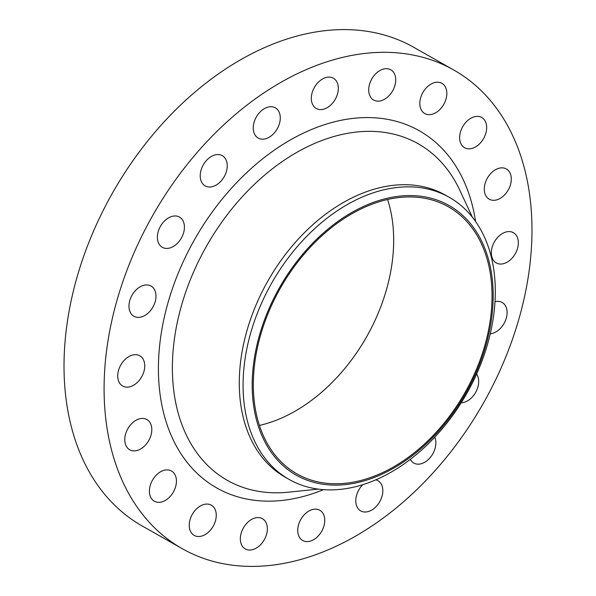 <?xml version="1.0" encoding="UTF-8"?>
<svg xmlns="http://www.w3.org/2000/svg" width="596" height="596" viewBox="0 0 596 596"><rect width="100%" height="100%" fill="white"/><g stroke="black" fill="none" stroke-linecap="round" stroke-linejoin="round"><path stroke-width="0.89" d="M459.65 137.058A17.381 12.009 119.6 0 0 464.575 147.726A17.381 12.009 119.6 0 0 478.707 144.619A17.381 12.009 119.6 0 0 486.656 128.155A17.381 12.009 119.6 0 0 481.724 117.486A17.381 12.009 119.6 0 0 467.599 120.586A17.381 12.009 119.6 0 0 459.65 137.058M419.822 102.884A17.381 12.009 119.6 0 0 424.754 113.553A17.381 12.009 119.6 0 0 438.88 110.454A17.381 12.009 119.6 0 0 446.829 93.982A17.381 12.009 119.6 0 0 441.897 83.313A17.381 12.009 119.6 0 0 427.772 86.42A17.381 12.009 119.6 0 0 419.822 102.884M368.715 89.363A17.381 12.009 119.6 0 0 373.647 100.031A17.381 12.009 119.6 0 0 387.772 96.924A17.381 12.009 119.6 0 0 395.722 80.46A17.381 12.009 119.6 0 0 390.79 69.792A17.381 12.009 119.6 0 0 376.665 72.891A17.381 12.009 119.6 0 0 368.715 89.363M311.321 97.804A17.381 12.009 119.6 0 0 316.252 108.472A17.381 12.009 119.6 0 0 330.378 105.373A17.381 12.009 119.6 0 0 338.327 88.908A17.381 12.009 119.6 0 0 333.402 78.24A17.381 12.009 119.6 0 0 319.27 81.339A17.381 12.009 119.6 0 0 311.321 97.804M253.263 127.395A17.381 12.009 119.6 0 0 258.195 138.063A17.381 12.009 119.6 0 0 272.32 134.964A17.381 12.009 119.6 0 0 280.269 118.5A17.381 12.009 119.6 0 0 275.345 107.831A17.381 12.009 119.6 0 0 261.212 110.931A17.381 12.009 119.6 0 0 253.263 127.395M200.226 175.239A17.381 12.009 119.6 0 0 205.158 185.907A17.381 12.009 119.6 0 0 219.283 182.808A17.381 12.009 119.6 0 0 227.232 166.336A17.381 12.009 119.6 0 0 222.308 155.668A17.381 12.009 119.6 0 0 208.175 158.767A17.381 12.009 119.6 0 0 200.226 175.239M157.404 236.642A17.381 12.009 119.6 0 0 162.328 247.31A17.381 12.009 119.6 0 0 176.461 244.211A17.381 12.009 119.6 0 0 184.41 227.739A17.381 12.009 119.6 0 0 179.478 217.071A17.381 12.009 119.6 0 0 165.353 220.177A17.381 12.009 119.6 0 0 157.404 236.642M128.974 305.599A17.381 12.009 119.6 0 0 133.906 316.267A17.381 12.009 119.6 0 0 148.031 313.168A17.381 12.009 119.6 0 0 155.981 296.704A17.381 12.009 119.6 0 0 151.049 286.035A17.381 12.009 119.6 0 0 136.924 289.135A17.381 12.009 119.6 0 0 128.974 305.599M117.732 375.361A17.381 12.009 119.6 0 0 122.664 386.029A17.381 12.009 119.6 0 0 136.789 382.93A17.381 12.009 119.6 0 0 144.739 366.465A17.381 12.009 119.6 0 0 139.814 355.797A17.381 12.009 119.6 0 0 125.681 358.896A17.381 12.009 119.6 0 0 117.732 375.361M124.78 439.096A17.381 12.009 119.6 0 0 129.712 449.764A17.381 12.009 119.6 0 0 143.837 446.665A17.381 12.009 119.6 0 0 151.786 430.2A17.381 12.009 119.6 0 0 146.854 419.532A17.381 12.009 119.6 0 0 132.729 422.631A17.381 12.009 119.6 0 0 124.78 439.096M149.417 490.568A17.381 12.009 119.6 0 0 154.349 501.236A17.381 12.009 119.6 0 0 168.474 498.137A17.381 12.009 119.6 0 0 176.423 481.672A17.381 12.009 119.6 0 0 171.499 471.004A17.381 12.009 119.6 0 0 157.366 474.103A17.381 12.009 119.6 0 0 149.417 490.568M189.245 524.741A17.381 12.009 119.6 0 0 194.177 535.409A17.381 12.009 119.6 0 0 208.302 532.31A17.381 12.009 119.6 0 0 216.251 515.845A17.381 12.009 119.6 0 0 211.319 505.177A17.381 12.009 119.6 0 0 197.194 508.276A17.381 12.009 119.6 0 0 189.245 524.741M240.352 538.263A17.381 12.009 119.6 0 0 245.284 548.931A17.381 12.009 119.6 0 0 259.409 545.832A17.381 12.009 119.6 0 0 267.358 529.367A17.381 12.009 119.6 0 0 262.434 518.699A17.381 12.009 119.6 0 0 248.301 521.798A17.381 12.009 119.6 0 0 240.352 538.263M297.747 529.822A17.381 12.009 119.6 0 0 302.679 540.49A17.381 12.009 119.6 0 0 316.804 537.383A17.381 12.009 119.6 0 0 324.753 520.919A17.381 12.009 119.6 0 0 319.821 510.25A17.381 12.009 119.6 0 0 305.696 513.35A17.381 12.009 119.6 0 0 297.747 529.822M362.748 484.712A17.381 12.009 119.6 0 0 355.805 500.23A17.381 12.009 119.6 0 0 360.729 510.899A17.381 12.009 119.6 0 0 374.862 507.792A17.381 12.009 119.6 0 0 382.811 491.327A17.381 12.009 119.6 0 0 377.879 480.659A17.381 12.009 119.6 0 0 375.845 479.84M410.286 459.389A17.381 12.009 119.6 0 0 413.773 463.055A17.381 12.009 119.6 0 0 427.898 459.956A17.381 12.009 119.6 0 0 435.847 443.491A17.381 12.009 119.6 0 0 434.737 437.188M461.23 402.769A17.381 12.009 119.6 0 0 478.677 382.088A17.381 12.009 119.6 0 0 476.599 374.057M490.27 333.782A17.381 12.009 119.6 0 0 507.099 313.131A17.381 12.009 119.6 0 0 502.167 302.463A17.381 12.009 119.6 0 0 495 301.695M484.287 188.53A17.381 12.009 119.6 0 0 489.219 199.198A17.381 12.009 119.6 0 0 503.344 196.099A17.381 12.009 119.6 0 0 511.293 179.627A17.381 12.009 119.6 0 0 506.362 168.959A17.381 12.009 119.6 0 0 492.236 172.058A17.381 12.009 119.6 0 0 484.287 188.53M491.335 252.264A17.381 12.009 119.6 0 0 496.259 262.933A17.381 12.009 119.6 0 0 510.392 259.834A17.381 12.009 119.6 0 0 518.341 243.369A17.381 12.009 119.6 0 0 513.409 232.701A17.381 12.009 119.6 0 0 499.284 235.8A17.381 12.009 119.6 0 0 491.335 252.264M252.279 380.024A154.967 107.064 -60.4 0 1 377.059 201.12A154.967 107.064 -60.4 0 1 493.093 300.682A154.967 107.064 -60.4 0 1 368.306 479.586A154.967 107.064 -60.4 0 1 252.279 380.024M243.153 379.898A162.209 112.063 -60.4 0 1 317.355 226.212A162.209 112.063 -60.4 0 1 449.205 197.276A162.209 112.063 -60.4 0 1 495.224 296.845A162.209 112.063 -60.4 0 1 421.029 450.539A162.209 112.063 -60.4 0 1 289.172 479.467A162.209 112.063 -60.4 0 1 243.153 379.898M289.172 479.467L285.38 477.322A162.209 112.063 -60.4 0 1 239.361 377.752A162.209 112.063 -60.4 0 1 313.563 224.059A162.209 112.063 -60.4 0 1 445.413 195.13L449.205 197.276M104.233 379.808A275.173 190.109 -60.4 0 1 230.101 119.081A275.173 190.109 -60.4 0 1 453.78 70.008A275.173 190.109 -60.4 0 1 531.841 238.914A275.173 190.109 -60.4 0 1 405.973 499.642A275.173 190.109 -60.4 0 1 182.294 548.722A275.173 190.109 -60.4 0 1 104.233 379.808M182.294 548.722L142.221 525.992A275.173 190.109 -60.4 0 1 64.159 357.086A275.173 190.109 -60.4 0 1 190.027 96.358A275.173 190.109 -60.4 0 1 413.706 47.278L453.78 70.008M387.571 199.481A153.515 106.066 -60.4 0 1 393.598 245.269A153.515 106.066 -60.4 0 1 259.431 425.44M491.968 301.055A153.515 106.066 -60.4 0 1 421.745 446.508A153.515 106.066 -60.4 0 1 296.95 473.894A153.515 106.066 -60.4 0 1 253.404 379.659A153.515 106.066 -60.4 0 1 323.628 234.198A153.515 106.066 -60.4 0 1 448.416 206.819A153.515 106.066 -60.4 0 1 491.968 301.055M472.405 217.249L459.74 190.109A193.469 133.668 119.6 0 0 293.627 154.237A193.469 133.668 119.6 0 0 172.475 361.593A193.469 133.668 119.6 0 0 288.427 492.184L318.219 489.122M323.486 489.666A205.307 141.841 -60.4 0 1 158.514 361.921A205.307 141.841 -60.4 0 1 308.013 131.008A205.307 141.841 -60.4 0 1 475.571 221.489"/></g></svg>
